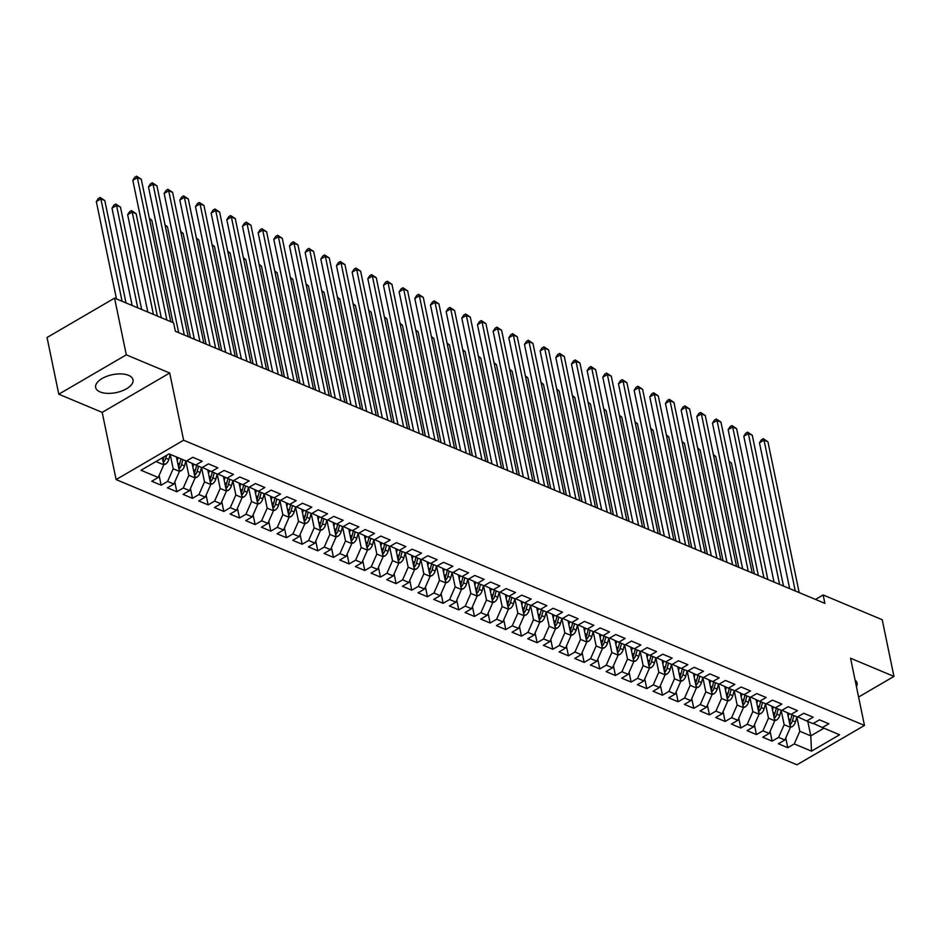 <?xml version="1.0" encoding="UTF-8"?>
<svg xmlns="http://www.w3.org/2000/svg" width="941" height="941" viewBox="0 0 941 941"><rect width="100%" height="100%" fill="white"/><g stroke="black" fill="none" stroke-linecap="round" stroke-linejoin="round"><path stroke-width="1.41" d="M128.564 375.341A19.067 9.139 168.3 0 0 106.945 376.259A19.067 9.139 168.3 0 0 95.664 387.504A19.067 9.139 168.3 0 0 100.099 391.938A19.067 9.139 168.3 0 0 121.707 391.021A19.067 9.139 168.3 0 0 132.999 379.776A19.067 9.139 168.3 0 0 128.564 375.341M116.108 479.581L796.956 764.798L864.473 725.44L183.624 440.223L116.108 479.581L102.193 412.381L169.709 373.012L126.306 354.839L58.789 394.197L102.193 412.381M58.789 394.197L47.05 337.501L114.567 298.132L126.306 354.839M807.801 721.441L810.789 735.862L811.495 751.141L839.595 734.756L822.363 727.546L828.845 723.77L819.435 719.83L812.965 723.605L806.696 720.982L813.177 717.207L803.779 713.266L797.298 717.042L791.028 714.419L797.509 710.643L788.111 706.703L781.63 710.479L775.36 707.855L781.842 704.08L772.443 700.139L765.962 703.915L759.693 701.292L766.174 697.516L756.776 693.576L750.295 697.352L744.037 694.729L750.506 690.953L741.108 687.012L734.627 690.788L728.369 688.165L734.839 684.389L725.44 680.449L718.971 684.225L712.702 681.602L719.171 677.826L709.773 673.885L703.303 677.661L697.034 675.038L703.515 671.262L694.117 667.322L687.636 671.098L681.366 668.475L687.847 664.699L678.449 660.758L671.968 664.534L665.699 661.911L672.18 658.135L662.782 654.195L656.3 657.971L650.031 655.348L656.512 651.572L647.114 647.631L640.633 651.419L634.363 648.784L640.845 645.008L631.446 641.068L624.965 644.856L618.707 642.221L625.177 638.445L615.779 634.516L609.298 638.292L603.04 635.657L609.509 631.882L600.111 627.953L593.642 631.729L587.372 629.106L593.853 625.318L584.443 621.389L577.974 625.165L571.705 622.542L578.186 618.766L568.787 614.826L562.306 618.602L556.037 615.979L562.518 612.203L553.12 608.262L546.639 612.038L540.369 609.415L546.85 605.639L537.452 601.699L530.971 605.475L524.702 602.852L531.183 599.076L521.784 595.135L515.303 598.911L509.034 596.288L515.515 592.512L506.117 588.572L499.636 592.348L493.378 589.725L499.847 585.949L490.449 582.009L483.968 585.784L477.71 583.161L484.18 579.385L474.782 575.445L468.312 579.221L462.043 576.598L468.524 572.822L459.114 568.882L452.645 572.657L446.375 570.034L452.856 566.259L443.458 562.318L436.977 566.094L430.707 563.471L437.189 559.695L427.79 555.755L421.309 559.53L415.04 556.907L421.521 553.132L412.123 549.191L405.642 552.967L399.372 550.344L405.853 546.568L396.455 542.628L389.974 546.415L383.705 543.78L390.186 540.005L380.787 536.064L374.306 539.852L368.049 537.217L374.518 533.441L365.12 529.512L358.639 533.288L352.381 530.653L358.85 526.878L349.452 522.949L342.983 526.725L336.713 524.102L343.194 520.314L333.784 516.386L327.315 520.161L321.046 517.538L327.527 513.751L318.129 509.822L311.647 513.598L305.378 510.975L311.859 507.199L302.461 503.259L295.98 507.034L289.71 504.411L296.192 500.636L286.793 496.695L280.312 500.471L274.043 497.848L280.524 494.072L271.126 490.132L264.644 493.907L258.375 491.284L264.856 487.509L255.458 483.568L248.977 487.344L242.719 484.721L249.189 480.945L239.79 477.005L233.309 480.78L227.052 478.157L233.521 474.382L224.123 470.441L217.653 474.217L211.384 471.594L217.865 467.818L208.455 463.878L201.986 467.653L195.716 465.03L202.197 461.255L192.799 457.314L186.318 461.09L169.086 453.88L140.985 470.265L158.217 477.475L151.736 481.251L161.134 485.191L167.616 481.416L173.885 484.039L167.404 487.814L176.802 491.755L183.283 487.979L189.553 490.602L183.072 494.378L192.47 498.318L198.951 494.543L205.209 497.166L198.739 500.941L208.137 504.882L214.619 501.106L220.876 503.729L214.407 507.505L223.805 511.445L230.274 507.67L236.544 510.293L230.063 514.068L239.473 518.009L245.942 514.233L252.212 516.856L245.73 520.632L255.129 524.572L261.61 520.796L267.879 523.419L261.398 527.195L270.796 531.136L277.277 527.36L283.547 529.983L277.066 533.759L286.464 537.699L292.945 533.923L299.214 536.546L292.733 540.322L302.132 544.263L308.613 540.487L314.882 543.11L308.401 546.886L317.799 550.826L324.28 547.039L330.538 549.673L324.069 553.449L333.467 557.39L339.948 553.602L346.206 556.237L339.736 560.013L349.135 563.941L355.604 560.166L361.873 562.8L355.392 566.576L364.802 570.505L371.272 566.729L377.541 569.352L371.06 573.14L380.458 577.068L386.939 573.292L393.209 575.916L386.727 579.703L396.126 583.632L402.607 579.856L408.876 582.479L402.395 586.255L411.793 590.195L418.275 586.419L424.544 589.042L418.063 592.818L427.461 596.759L433.942 592.983L440.212 595.606L433.73 599.382L443.129 603.322L449.61 599.546L455.867 602.169L449.398 605.945L458.796 609.886L465.266 606.11L471.535 608.733L465.066 612.509L474.464 616.449L480.933 612.673L487.203 615.296L480.722 619.072L490.132 623.013L496.601 619.237L502.87 621.86L496.389 625.636L505.788 629.576L512.269 625.8L518.538 628.423L512.057 632.199L521.455 636.14L527.936 632.364L534.206 634.987L527.725 638.763L537.123 642.703L543.604 638.927L549.873 641.55L543.392 645.326L552.79 649.266L559.272 645.491L565.529 648.114L559.06 651.89L568.458 655.83L574.939 652.042L581.197 654.677L574.728 658.453L584.126 662.393L590.595 658.606L596.865 661.241L590.383 665.016L599.793 668.945L606.263 665.169L612.532 667.804L606.051 671.58L615.449 675.509L621.93 671.733L628.2 674.356L621.719 678.143L631.117 682.072L637.598 678.296L643.867 680.919L637.386 684.707L646.785 688.636L653.266 684.86L659.535 687.483L653.054 691.259L662.452 695.199L668.933 691.423L675.203 694.046L668.722 697.822L678.12 701.763L684.601 697.987L690.859 700.61L684.389 704.386L693.788 708.326L700.269 704.55L706.526 707.173L700.057 710.949L709.455 714.889L715.925 711.114L722.194 713.737L715.713 717.513L725.123 721.453L731.592 717.677L737.862 720.3L731.38 724.076L740.779 728.016L747.26 724.241L753.529 726.864L747.048 730.639L756.446 734.58L762.928 730.804L769.197 733.427L762.716 737.203L772.114 741.143L778.595 737.368L784.865 739.991L778.383 743.766L787.782 747.707L785.759 737.944M811.495 751.141L794.263 743.931L787.782 747.707M114.567 298.132L173.626 322.869L175.367 331.279L824.881 603.369L823.152 594.971L815.494 599.429M787.405 712.749L790.416 727.334L784.159 724.711L781.171 710.314M784.865 739.991L790.416 727.334M778.595 737.368L784.159 724.711M813.318 723.394L822.363 727.546M771.738 706.185L774.749 720.771L768.491 718.148L765.503 703.75L764.127 708.796A6.481 4.658 -67.3 0 1 760.704 713.619L759.058 714.078M769.197 733.427L774.749 720.771M762.928 730.804L768.491 718.148M797.662 716.83L806.696 720.982M756.07 699.622L759.093 714.207L752.824 711.584L749.836 697.187L748.46 702.233A6.481 4.658 -67.3 0 1 745.037 707.056L743.39 707.514M753.529 726.864L759.093 714.207M747.26 724.241L752.824 711.584M781.995 710.267L791.028 714.419M740.402 693.058L743.425 707.644L737.156 705.021L734.18 690.623M737.862 720.3L743.425 707.644M731.592 717.677L737.156 705.021M766.327 703.703L775.36 707.855M724.735 686.507L727.758 701.08L721.488 698.457L718.512 684.06L717.136 689.106A6.481 4.658 -67.3 0 1 713.701 693.929L712.066 694.387M722.194 713.737L727.758 701.08M715.925 711.114L721.488 698.457M750.659 697.152L759.693 701.292M709.067 679.943L712.09 694.517L705.821 691.894L702.845 677.496M706.526 707.173L712.09 694.517M700.269 704.55L705.821 691.894M734.992 690.588L744.037 694.729M693.399 673.38L696.422 687.953L690.153 685.33L687.177 670.933L685.801 675.991A6.481 4.658 -67.3 0 1 682.366 680.802L680.731 681.26M690.859 700.61L696.422 687.953M684.601 697.987L690.153 685.33M728.369 688.165L719.324 684.013M677.743 666.816L680.755 681.39L674.485 678.767L671.509 664.37L670.133 669.427A6.481 4.658 -67.3 0 1 666.698 674.238L665.064 674.697M675.203 694.046L680.755 681.39M668.933 691.423L674.485 678.767M703.656 677.461L712.702 681.602M662.076 660.253L665.087 674.826L658.829 672.203L655.842 657.806M659.535 687.483L665.087 674.826M653.266 684.86L658.829 672.203M687.989 670.898L697.034 675.038M646.408 653.689L649.419 668.263L643.162 665.64L640.174 651.243L638.798 656.3A6.481 4.658 -67.3 0 1 635.375 661.111L633.728 661.582M643.867 680.919L649.419 668.263M637.598 678.296L643.162 665.64M672.333 664.334L681.366 668.475M630.741 647.126L633.763 661.699L627.494 659.076L624.506 644.679M628.2 674.356L633.763 661.699M621.93 671.733L627.494 659.076M656.665 657.771L665.699 661.911M615.073 640.562L618.096 655.148L611.826 652.513L608.851 638.127L607.474 643.173A6.481 4.658 -67.3 0 1 604.04 647.984L602.405 648.455M612.532 667.804L618.096 655.148M606.263 665.169L611.826 652.513M640.997 651.207L650.031 655.348M599.405 633.999L602.428 648.584L596.159 645.949L593.183 631.564M596.865 661.241L602.428 648.584M590.595 658.606L596.159 645.949M625.33 644.644L634.363 648.784M583.738 627.435L586.761 642.021L580.491 639.398L577.515 625L576.139 630.047A6.481 4.658 -67.3 0 1 572.704 634.857L571.069 635.328M581.197 654.677L586.761 642.021M574.939 652.042L580.491 639.398M609.662 638.08L618.707 642.221M568.07 620.872L571.093 635.457L564.823 632.834L561.848 618.437L560.471 623.483A6.481 4.658 -67.3 0 1 557.037 628.294L555.402 628.764M565.529 648.114L571.093 635.457M559.272 645.491L564.823 632.834M593.994 631.517L603.04 635.657M552.414 614.308L555.425 628.894L549.156 626.271L546.18 611.873M549.873 641.55L555.425 628.894M543.604 638.927L549.156 626.271M578.327 624.953L587.372 629.106M536.746 607.745L539.758 622.33L533.5 619.707L530.512 605.31M534.206 634.987L539.758 622.33M527.936 632.364L533.5 619.707M562.659 618.39L571.705 622.542M521.079 601.181L524.09 615.767L517.832 613.144L514.845 598.747M518.538 628.423L524.09 615.767M512.269 625.8L517.832 613.144M547.003 611.826L556.037 615.979M505.411 594.618L508.434 609.203L502.165 606.58L499.177 592.183L497.801 597.229A6.481 4.658 -67.3 0 1 494.378 602.052L492.731 602.511M502.87 621.86L508.434 609.203M496.601 619.237L502.165 606.58M531.336 605.263L540.369 609.415M489.743 588.054L492.766 602.64L486.497 600.017L483.521 585.62L482.145 590.666A6.481 4.658 -67.3 0 1 478.71 595.488L477.075 595.947M487.203 615.296L492.766 602.64M480.933 612.673L486.497 600.017M515.668 598.699L524.702 602.852M474.076 581.503L477.099 596.076L470.829 593.453L467.853 579.056M471.535 608.733L477.099 596.076M465.266 606.11L470.829 593.453M500 592.136L509.034 596.288M458.408 574.939L461.431 589.513L455.162 586.89L452.186 572.493L450.81 577.539A6.481 4.658 -67.3 0 1 447.375 582.361L445.74 582.82M455.867 602.169L461.431 589.513M449.61 599.546L455.162 586.89M484.333 585.584L493.378 589.725M442.74 568.376L445.763 582.95L439.494 580.326L436.518 565.929M440.212 595.606L445.763 582.95M433.942 592.983L439.494 580.326M468.665 579.021L477.71 583.161M427.085 561.812L430.096 576.386L423.838 573.763L420.85 559.366L419.474 564.424A6.481 4.658 -67.3 0 1 416.04 569.234L414.405 569.693M424.544 589.042L430.096 576.386M418.275 586.419L423.838 573.763M462.043 576.598L452.997 572.446M411.417 555.249L414.428 569.823L408.171 567.2L405.183 552.802M408.876 582.479L414.428 569.823M402.607 579.856L408.171 567.2M437.342 565.894L446.375 570.034M395.749 548.685L398.772 563.259L392.503 560.636L389.515 546.239M393.209 575.916L398.772 563.259M386.939 573.292L392.503 560.636M421.674 559.33L430.707 563.471M380.082 542.122L383.105 556.696L376.835 554.073L373.848 539.675L372.483 544.733A6.481 4.658 -67.3 0 1 369.048 549.544L367.413 550.014M377.541 569.352L383.105 556.696M371.272 566.729L376.835 554.073M406.006 552.767L415.04 556.907M364.414 535.558L367.437 550.144L361.168 547.509L358.192 533.112M361.873 562.8L367.437 550.144M355.604 560.166L361.168 547.509M390.339 546.203L399.372 550.344M348.746 528.995L351.769 543.58L345.5 540.946L342.524 526.56L341.148 531.606A6.481 4.658 -67.3 0 1 337.713 536.417L336.078 536.888M346.206 556.237L351.769 543.58M339.948 553.602L345.5 540.946M374.671 539.64L383.705 543.78M333.079 522.431L336.102 537.017L329.832 534.382L326.856 519.997M330.538 549.673L336.102 537.017M324.28 547.039L329.832 534.382M359.003 533.077L368.049 537.217M317.411 515.868L320.434 530.453L314.165 527.83L311.189 513.433L309.812 518.479A6.481 4.658 -67.3 0 1 306.378 523.29L304.743 523.761M314.882 543.11L320.434 530.453M308.613 540.487L314.165 527.83M343.336 526.513L352.381 530.653M301.755 509.304L304.766 523.89L298.509 521.267L295.521 506.87L294.145 511.916A6.481 4.658 -67.3 0 1 290.71 516.727L289.075 517.197M299.214 536.546L304.766 523.89M292.945 533.923L298.509 521.267M327.668 519.95L336.713 524.102M286.088 502.741L289.099 517.327L282.841 514.703L279.853 500.306M283.547 529.983L289.099 517.327M277.277 527.36L282.841 514.703M312.012 513.386L321.046 517.538M270.42 496.178L273.443 510.763L267.173 508.14L264.186 493.743L262.81 498.789A6.481 4.658 -67.3 0 1 259.387 503.611L257.74 504.07M267.879 523.419L273.443 510.763M261.61 520.796L267.173 508.14M296.344 506.823L305.378 510.975M254.752 489.614L257.775 504.2L251.506 501.577L248.518 487.179M252.212 516.856L257.775 504.2M245.942 514.233L251.506 501.577M280.677 500.259L289.71 504.411M239.085 483.051L242.108 497.636L235.838 495.013L232.862 480.616L231.486 485.662A6.481 4.658 -67.3 0 1 228.051 490.484L226.416 490.943M236.544 510.293L242.108 497.636M230.274 507.67L235.838 495.013M265.009 493.696L274.043 497.848M223.417 476.487L226.44 491.073L220.17 488.45L217.195 474.052L215.818 479.098A6.481 4.658 -67.3 0 1 212.384 483.921L210.749 484.38M220.876 503.729L226.44 491.073M214.619 501.106L220.17 488.45M249.341 487.132L258.375 491.284M207.749 469.935L210.772 484.509L204.503 481.886L201.527 467.489M205.209 497.166L210.772 484.509M198.951 494.543L204.503 481.886M233.674 480.58L242.719 484.721M192.082 463.372L195.105 477.946L188.835 475.323L185.859 460.925L184.483 465.971A6.481 4.658 -67.3 0 1 181.048 470.794L179.413 471.253M189.553 490.602L195.105 477.946M183.283 487.979L188.835 475.323M218.006 474.017L227.052 478.157M176.449 456.961L179.437 471.382L173.179 468.759L170.192 454.362M173.885 484.039L179.437 471.382M167.616 481.416L173.179 468.759M202.339 467.454L211.384 471.594M162.322 457.82L163.769 464.819L155.935 461.537M158.217 477.475L163.769 464.819M195.716 465.03L186.683 460.878M858.592 697.034L893.95 676.414L882.211 619.707L823.152 594.971M169.709 373.012L183.624 440.223M893.95 676.414L850.558 658.23L864.473 725.44M790.393 727.205L792.028 726.746A6.481 4.658 -67.3 0 0 795.463 721.923L796.851 716.854L799.815 731.275L810.789 735.862L823.928 728.205M794.263 743.931L799.815 731.275M856.451 686.683A19.067 9.139 168.3 0 0 857.086 683.107A19.067 9.139 168.3 0 0 855.075 680.072M161.134 485.191L159.111 475.428M176.802 491.755L174.779 481.992M192.47 498.318L190.447 488.555M208.137 504.882L206.114 495.119M223.805 511.445L221.782 501.682M239.473 518.009L237.45 508.246M255.129 524.572L253.117 514.809M270.796 531.136L268.773 521.373M286.464 537.699L284.441 527.936M302.132 544.263L300.108 534.5M317.799 550.826L315.776 541.063M333.467 557.39L331.444 547.615M349.135 563.941L347.111 554.178M364.802 570.505L362.779 560.742M380.458 577.068L378.447 567.305M396.126 583.632L394.103 573.869M411.793 590.195L409.77 580.432M427.461 596.759L425.438 586.996M443.129 603.322L441.106 593.559M458.796 609.886L456.773 600.123M474.464 616.449L472.441 606.686M490.132 623.013L488.108 613.25M505.788 629.576L503.764 619.813M521.455 636.14L519.432 626.377M537.123 642.703L535.1 632.94M552.79 649.266L550.767 639.504M568.458 655.83L566.435 646.067M584.126 662.393L582.103 652.631M599.793 668.945L597.77 659.182M615.449 675.509L613.438 665.746M631.117 682.072L629.094 672.309M646.785 688.636L644.761 678.873M662.452 695.199L660.429 685.436M678.12 701.763L676.097 692M693.788 708.326L691.764 698.563M709.455 714.889L707.432 705.127M725.123 721.453L723.1 711.69M740.779 728.016L738.767 718.254M756.446 734.58L754.423 724.817M772.114 741.143L770.091 731.38M166.875 320.046L137.374 177.637L141.291 179.272L170.791 321.681M161.276 317.693L132.822 180.296L137.374 177.637L136.621 176.202L141.291 179.272M132.822 180.296L134.798 177.261L136.621 176.202M163.746 464.689L165.381 464.231A6.481 4.658 -67.3 0 0 168.815 459.42L170.203 454.338M126 302.92L104.804 200.562L100.887 198.916L96.323 201.574L116.484 298.932M163.252 462.278L163.722 461.925A6.481 4.658 -67.3 0 0 165.839 458.173L166.616 455.315M164.134 456.761L163.957 457.385A6.481 4.658 112.7 0 1 162.769 459.984M96.323 201.574L98.299 198.539L100.122 197.481L100.887 198.916L122.083 301.285M100.122 197.481L104.804 200.562M184.271 335.008L153.042 184.201L156.959 185.836L188.188 336.643M178.672 332.655L148.478 186.859L153.042 184.201L152.289 182.766L156.959 185.836M148.478 186.859L150.466 183.824L152.289 182.766M199.939 341.571L168.71 190.764L172.626 192.399L203.856 343.206M194.34 339.219L164.146 193.423L168.71 190.764L167.957 189.317L172.626 192.399M164.146 193.423L166.134 190.388L167.957 189.317M177.214 460.631L178.037 457.62M141.668 309.483L120.472 207.126L116.555 205.479L111.991 208.137L132.152 305.496M178.919 468.841L179.39 468.489A6.481 4.658 -67.3 0 0 181.507 464.725L182.883 459.655M181.013 458.867L179.625 463.948A6.481 4.658 112.7 0 1 178.437 466.548M111.991 208.137L113.967 205.103L115.79 204.044L116.555 205.479L137.751 307.848M115.79 204.044L120.472 207.126M195.081 477.816L196.716 477.358A6.481 4.658 -67.3 0 0 200.151 472.535L201.527 467.465M192.881 467.195L193.717 464.113M157.335 316.047L136.127 213.678L132.222 212.043L127.658 214.701L147.819 312.059M194.575 475.405L195.058 475.052A6.481 4.658 -67.3 0 0 197.175 471.288L198.551 466.218M196.681 465.43L195.293 470.5A6.481 4.658 112.7 0 1 194.105 473.111M127.658 214.701L129.635 211.666L131.458 210.608L132.222 212.043L153.418 314.412M131.458 210.608L136.127 213.678M215.607 348.135L184.377 197.328L188.294 198.963L219.524 349.77M210.008 345.782L179.813 199.986L184.377 197.328L183.624 195.881L188.294 198.963M179.813 199.986L181.789 196.951L183.624 195.881M231.274 354.698L200.045 203.891L203.962 205.526L235.191 356.333M225.675 352.346L195.481 206.549L200.045 203.891L199.28 202.444L203.962 205.526M195.481 206.549L197.457 203.515L199.28 202.444M208.549 473.758L209.384 470.676M210.243 481.968L210.725 481.616A6.481 4.658 -67.3 0 0 212.842 477.852L214.219 472.782M212.337 471.994L210.96 477.063A6.481 4.658 112.7 0 1 209.772 479.675M173.003 322.61L151.795 220.241L149.584 219.324M149.396 218.371L151.795 220.241M224.217 480.322L225.052 477.24M225.911 488.532L226.393 488.179A6.481 4.658 -67.3 0 0 228.51 484.415L229.886 479.345M228.004 478.557L226.628 483.627A6.481 4.658 112.7 0 1 225.44 486.238M190.4 337.572L167.463 226.805L165.251 225.887M165.063 224.934L167.463 226.805M246.942 361.262L215.712 210.455L219.629 212.09L250.859 362.897M241.343 358.909L211.149 213.113L215.712 210.455L214.948 209.008L219.629 212.09M211.149 213.113L213.125 210.078L214.948 209.008M242.084 497.507L243.719 497.048A6.481 4.658 -67.3 0 0 247.154 492.225L248.53 487.156M239.873 486.885L240.72 483.803M241.578 495.095L242.06 494.743A6.481 4.658 -67.3 0 0 244.166 490.979L245.554 485.909M243.672 485.121L242.296 490.19A6.481 4.658 112.7 0 1 241.108 492.802M206.067 344.135L183.13 233.368L180.919 232.451M180.719 231.498L183.13 233.368M262.61 367.825L231.38 217.018L235.297 218.653L266.526 369.46M257.011 365.473L226.816 219.676L231.38 217.018L230.616 215.571L235.297 218.653M226.816 219.676L228.792 216.642L230.616 215.571M255.54 493.449L256.387 490.367M257.246 501.659L257.716 501.306A6.481 4.658 -67.3 0 0 259.834 497.542L261.222 492.472M259.34 491.684L257.963 496.754A6.481 4.658 112.7 0 1 256.775 499.365M221.735 350.699L198.798 239.931L196.587 239.002M196.387 238.061L198.798 239.931M278.277 374.389L247.048 223.582L250.965 225.217L282.194 376.024M272.678 372.036L242.484 226.24L247.048 223.582L246.283 222.135L250.965 225.217M242.484 226.24L244.46 223.205L246.283 222.135M293.945 380.94L262.704 230.145L266.621 231.78L297.85 382.587M288.346 378.6L258.152 232.803L262.704 230.145L261.951 228.698L266.621 231.78M258.152 232.803L260.128 229.769L261.951 228.698M309.601 387.504L278.371 236.697L282.288 238.344L313.518 389.151M304.002 385.163L273.807 239.367L278.371 236.697L277.619 235.262L282.288 238.344M273.807 239.367L275.795 236.32L277.619 235.262M325.268 394.067L294.039 243.26L297.956 244.907L329.185 395.714M319.669 391.727L289.475 245.93L294.039 243.26L293.286 241.825L297.956 244.907M289.475 245.93L291.463 242.884L293.286 241.825M340.936 400.631L309.707 249.824L313.624 251.47L344.853 402.278M335.337 398.29L305.143 252.482L309.707 249.824L308.954 248.389L313.624 251.47M305.143 252.482L307.119 249.447L308.954 248.389M356.604 407.194L325.374 256.387L329.291 258.034L360.521 408.841M351.005 404.853L320.81 259.046L325.374 256.387L324.61 254.952L329.291 258.034M320.81 259.046L322.787 256.011L324.61 254.952M372.271 413.758L341.042 262.951L344.959 264.597L376.188 415.404M366.672 411.417L336.478 265.609L341.042 262.951L340.277 261.516L344.959 264.597M336.478 265.609L338.454 262.574L340.277 261.516M387.939 420.321L356.71 269.514L360.626 271.161L391.856 421.968M382.34 417.98L352.146 272.172L356.71 269.514L355.945 268.079L360.626 271.161M352.146 272.172L354.122 269.138L355.945 268.079M403.607 426.885L372.377 276.078L376.282 277.724L407.524 428.531M398.008 424.544L367.813 278.736L372.377 276.078L371.613 274.643L376.282 277.724M367.813 278.736L369.789 275.701L371.613 274.643M273.408 510.634L275.054 510.175A6.481 4.658 -67.3 0 0 278.477 505.352L279.865 500.283M271.208 500L272.043 496.93M272.914 508.211L273.384 507.869A6.481 4.658 -67.3 0 0 275.501 504.105L276.889 499.036M275.007 498.248L273.619 503.317A6.481 4.658 112.7 0 1 272.431 505.929M237.403 357.262L214.466 246.495L212.254 245.566M212.054 244.625L214.466 246.495M286.876 506.564L287.711 503.494M288.581 514.774L289.052 514.433A6.481 4.658 -67.3 0 0 291.169 510.669L292.557 505.599M290.675 504.811L289.287 509.881A6.481 4.658 112.7 0 1 288.099 512.492M253.07 363.826L230.133 253.058L227.922 252.129M227.722 251.176L230.133 253.058M302.543 513.127L303.378 510.057M304.237 521.338L304.719 520.996A6.481 4.658 -67.3 0 0 306.837 517.232L308.213 512.163M306.343 511.375L304.955 516.444A6.481 4.658 112.7 0 1 303.767 519.056M268.738 370.389L245.801 259.622L243.59 258.693M243.39 257.74L245.801 259.622M320.41 530.324L322.045 529.854A6.481 4.658 -67.3 0 0 325.48 525.043L326.856 519.973M318.211 519.691L319.046 516.621M319.905 527.901L320.387 527.56A6.481 4.658 -67.3 0 0 322.504 523.796L323.88 518.726M321.998 517.938L320.622 523.008A6.481 4.658 112.7 0 1 319.434 525.619M284.405 376.953L261.457 266.185L259.245 265.256M259.057 264.303L261.457 266.185M333.879 526.254L334.714 523.184M335.572 534.464L336.055 534.112A6.481 4.658 -67.3 0 0 338.172 530.359L339.548 525.29M337.666 524.502L336.29 529.571A6.481 4.658 112.7 0 1 335.102 532.183M300.061 383.516L277.125 272.749L274.913 271.82M274.725 270.867L277.125 272.749M351.746 543.451L353.381 542.981A6.481 4.658 -67.3 0 0 356.815 538.17L358.192 533.1M349.546 532.818L350.381 529.748M351.24 541.028L351.722 540.675A6.481 4.658 -67.3 0 0 353.84 536.923L355.216 531.853M353.334 531.065L351.958 536.135A6.481 4.658 112.7 0 1 350.77 538.746M315.729 390.08L292.792 279.312L290.581 278.383M290.381 277.43L292.792 279.312M365.202 539.381L366.049 536.299M366.908 547.591L367.378 547.239A6.481 4.658 -67.3 0 0 369.495 543.486L370.883 538.405M369.001 537.629L367.625 542.698A6.481 4.658 112.7 0 1 366.437 545.31M331.397 396.643L308.46 285.876L306.248 284.947M306.048 283.994L308.46 285.876M383.069 556.578L384.716 556.107A6.481 4.658 -67.3 0 0 388.139 551.297L389.527 546.215M380.87 545.945L381.717 542.863M382.575 554.155L383.046 553.802A6.481 4.658 -67.3 0 0 385.163 550.05L386.551 544.968M384.669 544.18L383.281 549.262A6.481 4.658 112.7 0 1 382.105 551.873M347.064 403.195L324.127 292.439L321.916 291.51M321.716 290.557L324.127 292.439M398.737 563.13L400.372 562.671A6.481 4.658 -67.3 0 0 403.807 557.86L405.195 552.779M396.537 552.508L397.373 549.426M398.243 560.718L398.713 560.365A6.481 4.658 -67.3 0 0 400.831 556.613L402.219 551.532M400.337 550.744L398.949 555.825A6.481 4.658 112.7 0 1 397.761 558.425M362.732 409.758L339.795 299.003L337.584 298.074M337.384 297.121L339.795 299.003M419.263 433.448L388.033 282.641L391.95 284.288L423.179 435.083M413.675 431.107L383.481 285.299L388.033 282.641L387.28 281.206L391.95 284.288M383.481 285.299L385.457 282.265L387.28 281.206M412.205 559.072L413.04 555.99M413.911 567.282L414.381 566.929A6.481 4.658 -67.3 0 0 416.498 563.177L417.886 558.095M416.004 557.307L414.616 562.389A6.481 4.658 112.7 0 1 413.428 564.988M378.4 416.322L355.463 305.566L353.251 304.637M353.051 303.684L355.463 305.566M434.93 440.012L403.701 289.205L407.618 290.84L438.847 441.647M429.331 437.671L399.137 291.863L403.701 289.205L402.948 287.77L407.618 290.84M399.137 291.863L401.125 288.828L402.948 287.77M430.072 576.257L431.707 575.798A6.481 4.658 -67.3 0 0 435.142 570.987L436.518 565.906M427.873 565.635L428.708 562.553M429.567 573.845L430.049 573.492A6.481 4.658 -67.3 0 0 432.166 569.74L433.542 564.659M431.672 563.871L430.284 568.952A6.481 4.658 112.7 0 1 429.096 571.552M394.067 422.885L371.13 312.13L368.919 311.2M368.719 310.248L371.13 312.13M450.598 446.575L419.368 295.768L423.285 297.403L454.515 448.21M444.999 444.223L414.805 298.426L419.368 295.768L418.616 294.333L423.285 297.403M414.805 298.426L416.781 295.392L418.616 294.333M443.54 572.199L444.375 569.117M445.234 580.409L445.716 580.056A6.481 4.658 -67.3 0 0 447.834 576.292L449.21 571.222M447.328 570.434L445.952 575.516A6.481 4.658 112.7 0 1 444.764 578.115M409.735 429.449L386.786 318.681L384.575 317.764M384.387 316.811L386.786 318.681M466.265 453.139L435.036 302.332L438.953 303.967L470.182 454.774M460.667 450.786L430.472 304.99L435.036 302.332L434.272 300.885L438.953 303.967M430.472 304.99L432.448 301.955L434.272 300.885M461.408 589.384L463.043 588.925A6.481 4.658 -67.3 0 0 466.477 584.102L467.853 579.033M459.208 578.762L460.043 575.68M460.902 586.972L461.384 586.619A6.481 4.658 -67.3 0 0 463.501 582.855L464.878 577.786M462.996 576.998L461.619 582.067A6.481 4.658 112.7 0 1 460.431 584.679M425.391 436.012L402.454 325.245L400.243 324.327M400.054 323.375L402.454 325.245M481.933 459.702L450.704 308.895L454.621 310.53L485.85 461.337M476.334 457.35L446.14 311.553L450.704 308.895L449.939 307.448L454.621 310.53M446.14 311.553L448.116 308.519L449.939 307.448M474.876 585.326L475.711 582.244M476.569 593.536L477.052 593.183A6.481 4.658 -67.3 0 0 479.169 589.419L480.545 584.349M478.663 583.561L477.287 588.631A6.481 4.658 112.7 0 1 476.099 591.242M441.058 442.576L418.122 331.808L415.91 330.891M415.71 329.938L418.122 331.808M497.601 466.265L466.371 315.458L470.288 317.093L501.518 467.9M492.002 463.913L461.808 318.117L466.371 315.458L465.607 314.012L470.288 317.093M461.808 318.117L463.784 315.082L465.607 314.012M490.532 591.889L491.378 588.807M492.237 600.099L492.708 599.746A6.481 4.658 -67.3 0 0 494.825 595.982L496.213 590.913M494.331 590.125L492.955 595.194A6.481 4.658 112.7 0 1 491.767 597.806M456.726 449.139L433.789 338.372L431.578 337.454M431.378 336.502L433.789 338.372M513.268 472.829L482.039 322.022L485.956 323.657L517.185 474.464M507.67 470.476L477.475 324.68L482.039 322.022L481.274 320.575L485.956 323.657M477.475 324.68L479.451 321.646L481.274 320.575M508.399 609.074L510.046 608.615A6.481 4.658 -67.3 0 0 513.468 603.793L514.856 598.723M506.199 598.452L507.046 595.371M507.905 606.663L508.375 606.31A6.481 4.658 -67.3 0 0 510.493 602.546L511.88 597.476M509.998 596.688L508.611 601.758A6.481 4.658 112.7 0 1 507.434 604.369M472.394 455.703L449.457 344.935L447.246 344.018M447.046 343.065L449.457 344.935M528.936 479.392L497.707 328.585L501.612 330.22L532.853 481.027M523.337 477.04L493.143 331.244L497.707 328.585L496.942 327.139L501.612 330.22M493.143 331.244L495.119 328.209L496.942 327.139M524.066 615.637L525.701 615.179A6.481 4.658 -67.3 0 0 529.136 610.356L530.524 605.286M521.867 605.016L522.702 601.934M523.572 613.226L524.043 612.873A6.481 4.658 -67.3 0 0 526.16 609.109L527.548 604.04M525.666 603.252L524.278 608.321A6.481 4.658 112.7 0 1 523.09 610.932M488.061 462.266L465.125 351.499L462.913 350.57M462.713 349.629L465.125 351.499M544.592 485.944L513.363 335.149L517.279 336.784L548.509 487.591M538.993 483.603L508.81 337.807L513.363 335.149L512.61 333.702L517.279 336.784M508.81 337.807L510.787 334.773L512.61 333.702M539.734 622.201L541.369 621.742A6.481 4.658 -67.3 0 0 544.804 616.92L546.192 611.85M537.534 611.568L538.37 608.498M539.24 619.778L539.711 619.437A6.481 4.658 -67.3 0 0 541.828 615.673L543.216 610.603M541.334 609.815L539.946 614.885A6.481 4.658 112.7 0 1 538.758 617.496M503.729 468.83L480.792 358.062L478.581 357.133M478.381 356.192L480.792 358.062M560.26 492.508L529.03 341.712L532.947 343.347L564.177 494.154M554.661 490.167L524.466 344.371L529.03 341.712L528.277 340.266L532.947 343.347M524.466 344.371L526.454 341.336L528.277 340.266M553.202 618.131L554.037 615.061M554.896 626.341L555.378 626A6.481 4.658 -67.3 0 0 557.495 622.236L558.872 617.167M557.001 616.379L555.613 621.448A6.481 4.658 112.7 0 1 554.425 624.059M519.397 475.393L496.46 364.626L494.248 363.697M494.049 362.744L496.46 364.626M575.927 499.071L544.698 348.264L548.615 349.911L579.844 500.718M570.328 496.73L540.134 350.934L544.698 348.264L543.945 346.829L548.615 349.911M540.134 350.934L542.11 347.888L543.945 346.829M568.87 624.695L569.705 621.625M570.564 632.905L571.046 632.564A6.481 4.658 -67.3 0 0 573.163 628.8L574.539 623.73M572.657 622.942L571.281 628.012A6.481 4.658 112.7 0 1 570.093 630.623M535.064 481.957L512.116 371.189L509.904 370.26M509.716 369.307L512.116 371.189M591.595 505.635L560.365 354.828L564.282 356.474L595.512 507.281M585.996 503.294L555.802 357.498L560.365 354.828L559.601 353.393L564.282 356.474M555.802 357.498L557.778 354.451L559.601 353.393M586.737 641.891L588.372 641.421A6.481 4.658 -67.3 0 0 591.807 636.61L593.183 631.54M584.537 631.258L585.373 628.188M586.231 639.468L586.714 639.127A6.481 4.658 -67.3 0 0 588.831 635.363L590.207 630.294M588.325 629.505L586.949 634.575A6.481 4.658 112.7 0 1 585.761 637.186M550.72 488.52L527.783 377.753L525.572 376.823M525.384 375.871L527.783 377.753M607.263 512.198L576.033 361.391L579.95 363.038L611.18 513.845M601.664 509.857L571.469 364.049L576.033 361.391L575.269 359.956L579.95 363.038M571.469 364.049L573.445 361.015L575.269 359.956M600.193 637.822L601.04 634.752M601.899 646.032L602.381 645.679A6.481 4.658 -67.3 0 0 604.498 641.927L605.875 636.857M603.993 636.069L602.616 641.139A6.481 4.658 112.7 0 1 601.428 643.75M566.388 495.084L543.451 384.316L541.24 383.387M541.04 382.434L543.451 384.316M622.93 518.762L591.701 367.955L595.618 369.601L626.847 520.408M617.331 516.421L587.137 370.613L591.701 367.955L590.936 366.52L595.618 369.601M587.137 370.613L589.113 367.578L590.936 366.52M618.061 655.018L619.707 654.548A6.481 4.658 -67.3 0 0 623.13 649.737L624.518 644.667M615.861 644.385L616.708 641.315M617.567 652.595L618.037 652.242A6.481 4.658 -67.3 0 0 620.154 648.49L621.542 643.421M619.66 642.632L618.284 647.702A6.481 4.658 112.7 0 1 617.096 650.313M582.056 501.647L559.119 390.88L556.907 389.95M556.707 388.998L559.119 390.88M638.598 525.325L607.368 374.518L611.285 376.165L642.515 526.972M632.999 522.984L602.805 377.176L607.368 374.518L606.604 373.083L611.285 376.165M602.805 377.176L604.781 374.142L606.604 373.083M631.529 650.949L632.376 647.867M633.234 659.159L633.705 658.806A6.481 4.658 -67.3 0 0 635.822 655.054L637.21 649.972M635.328 649.196L633.94 654.266A6.481 4.658 112.7 0 1 632.752 656.877M597.723 508.211L574.786 397.443L572.575 396.514M572.375 395.561L574.786 397.443M654.266 531.888L623.024 381.081L626.941 382.728L658.182 533.535M648.667 529.548L618.472 383.74L623.024 381.081L622.272 379.646L626.941 382.728M618.472 383.74L620.448 380.705L622.272 379.646M649.396 668.134L651.031 667.675A6.481 4.658 -67.3 0 0 654.466 662.864L655.853 657.783M647.196 657.512L648.031 654.43M648.902 665.722L649.372 665.369A6.481 4.658 -67.3 0 0 651.49 661.617L652.878 656.536M650.996 655.748L649.608 660.829A6.481 4.658 112.7 0 1 648.42 663.429M613.391 514.762L590.454 404.007L588.243 403.077M588.043 402.125L590.454 404.007M669.921 538.452L638.692 387.645L642.609 389.292L673.838 540.087M664.322 536.111L634.14 390.303L638.692 387.645L637.939 386.21L642.609 389.292M634.14 390.303L636.116 387.269L637.939 386.21M662.864 664.075L663.699 660.994M664.569 672.286L665.04 671.933A6.481 4.658 -67.3 0 0 667.157 668.181L668.533 663.099M666.663 662.311L665.275 667.392A6.481 4.658 112.7 0 1 664.087 669.992M629.058 521.326L606.122 410.57L603.91 409.641M603.71 408.688L606.122 410.57M685.589 545.015L654.36 394.208L658.277 395.855L689.506 546.65M679.99 542.675L649.796 396.867L654.36 394.208L653.607 392.773L658.277 395.855M649.796 396.867L651.784 393.832L653.607 392.773M678.532 670.639L679.367 667.557M680.225 678.849L680.708 678.496A6.481 4.658 -67.3 0 0 682.825 674.744L684.201 669.663M682.331 668.875L680.943 673.956A6.481 4.658 112.7 0 1 679.755 676.555M644.726 527.889L621.778 417.134L619.578 416.204M619.378 415.252L621.778 417.134M701.257 551.579L670.027 400.772L673.944 402.407L705.174 553.214M695.658 549.226L665.463 403.43L670.027 400.772L669.274 399.337L673.944 402.407M665.463 403.43L667.44 400.395L669.274 399.337M696.399 687.824L698.034 687.365A6.481 4.658 -67.3 0 0 701.468 682.554L702.845 677.473M694.199 677.202L695.034 674.121M695.893 685.413L696.375 685.06A6.481 4.658 -67.3 0 0 698.493 681.308L699.869 676.226M697.987 675.438L696.611 680.519A6.481 4.658 112.7 0 1 695.423 683.119M660.382 534.453L637.445 423.697L635.234 422.768M635.046 421.815L637.445 423.697M716.924 558.142L685.695 407.335L689.612 408.97L720.841 559.777M711.325 555.79L681.131 409.994L685.695 407.335L684.93 405.889L689.612 408.97M681.131 409.994L683.107 406.959L684.93 405.889M709.867 683.766L710.702 680.684M711.561 691.976L712.043 691.623A6.481 4.658 -67.3 0 0 714.16 687.859L715.536 682.79M713.654 682.002L712.278 687.071A6.481 4.658 112.7 0 1 711.09 689.682M676.05 541.016L653.113 430.249L650.901 429.331M650.713 428.378L653.113 430.249M732.592 564.706L701.363 413.899L705.279 415.534L736.509 566.341M726.993 562.353L696.799 416.557L701.363 413.899L700.598 412.452L705.279 415.534M696.799 416.557L698.775 413.522L700.598 412.452M727.734 700.951L729.369 700.492A6.481 4.658 -67.3 0 0 732.804 695.67L734.18 690.6M725.523 690.329L726.37 687.248M727.228 698.54L727.711 698.187A6.481 4.658 -67.3 0 0 729.816 694.423L731.204 689.353M729.322 688.565L727.946 693.635A6.481 4.658 112.7 0 1 726.758 696.246M691.717 547.58L668.78 436.812L666.569 435.895M666.369 434.942L668.78 436.812M748.26 571.269L717.03 420.462L720.947 422.097L752.177 572.904M742.661 568.917L712.466 423.121L717.03 420.462L716.266 419.016L720.947 422.097M712.466 423.121L714.442 420.086L716.266 419.016M741.19 696.893L742.037 693.811M742.896 705.103L743.366 704.75A6.481 4.658 -67.3 0 0 745.484 700.986L746.872 695.917M744.99 695.128L743.613 700.198A6.481 4.658 112.7 0 1 742.425 702.809M707.385 554.143L684.448 443.376L682.237 442.458M682.037 441.505L684.448 443.376M763.927 577.833L732.698 427.026L736.615 428.661L767.844 579.468M758.328 575.48L728.134 429.684L732.698 427.026L731.933 425.579L736.615 428.661M728.134 429.684L730.11 426.649L731.933 425.579M756.858 703.456L757.693 700.375M758.564 711.667L759.034 711.314A6.481 4.658 -67.3 0 0 761.151 707.55L762.539 702.48M760.657 701.692L759.269 706.762A6.481 4.658 112.7 0 1 758.081 709.373M723.053 560.707L700.116 449.939L697.904 449.022M697.704 448.069L700.116 449.939M779.595 584.396L748.354 433.589L752.271 435.224L783.5 586.031M773.996 582.044L743.802 436.248L748.354 433.589L747.601 432.142L752.271 435.224M743.802 436.248L745.778 433.213L747.601 432.142M774.725 720.641L776.36 720.183A6.481 4.658 -67.3 0 0 779.795 715.36L781.183 710.29M772.526 710.02L773.361 706.938M774.231 718.23L774.702 717.877A6.481 4.658 -67.3 0 0 776.819 714.113L778.207 709.043M776.325 708.255L774.937 713.325A6.481 4.658 112.7 0 1 773.749 715.936M738.72 567.27L715.783 456.503L713.572 455.585M713.372 454.632L715.783 456.503M795.251 590.96L764.021 440.153L767.938 441.788L799.168 592.595M789.652 588.607L759.458 442.811L764.021 440.153L763.269 438.706L767.938 441.788M759.458 442.811L761.445 439.776L763.269 438.706M788.193 716.583L789.029 713.501M789.899 724.793L790.369 724.441A6.481 4.658 -67.3 0 0 792.487 720.677L793.863 715.607M791.993 714.819L790.605 719.889A6.481 4.658 112.7 0 1 789.417 722.5M754.388 573.834L731.451 463.066L729.24 462.137M729.04 461.196L731.451 463.066M163.511 463.537L165.251 464.266M165.839 458.173L168.815 459.42M163.181 459.314L163.722 461.925M179.178 470.1L180.919 470.829M181.507 464.725L184.483 465.971M177.731 463.148L179.625 463.948M178.849 465.877L179.39 468.489M194.846 476.664L196.587 477.393M197.175 471.288L200.151 472.535M193.399 469.712L195.293 470.5M194.516 472.441L195.058 475.052M210.502 483.227L212.254 483.956M212.842 477.852L215.818 479.098M209.067 476.275L210.96 477.063M210.184 479.004L210.725 481.616M226.169 489.791L227.922 490.52M228.51 484.415L231.486 485.662M224.734 482.839L226.628 483.627M225.852 485.568L226.393 488.179M241.837 496.354L243.59 497.083M244.166 490.979L247.154 492.225M240.402 489.402L242.296 490.19M241.508 492.131L242.06 494.743M257.505 502.917L259.257 503.647M259.834 497.542L262.81 498.789M256.07 495.966L257.963 496.754M257.175 498.695L257.716 501.306M273.172 509.481L274.913 510.21M275.501 504.105L278.477 505.352M271.737 502.529L273.619 503.317M272.843 505.246L273.384 507.869M288.84 516.033L290.581 516.774M291.169 510.669L294.145 511.916M287.393 509.093L289.287 509.881M288.511 511.81L289.052 514.433M304.508 522.596L306.248 523.337M306.837 517.232L309.812 518.479M303.061 515.656L304.955 516.444M304.178 518.373L304.719 520.996M320.175 529.16L321.916 529.901M322.504 523.796L325.48 525.043M318.728 522.22L320.622 523.008M319.846 524.937L320.387 527.56M335.831 535.723L337.584 536.464M338.172 530.359L341.148 531.606M334.396 528.783L336.29 529.571M335.514 531.5L336.055 534.112M351.499 542.287L353.251 543.016M353.84 536.923L356.815 538.17M350.064 535.347L351.958 536.135M351.181 538.064L351.722 540.675M367.166 548.85L368.919 549.579M369.495 543.486L372.483 544.733M365.731 541.898L367.625 542.698M366.837 544.627L367.378 547.239M382.834 555.413L384.587 556.143M385.163 550.05L388.139 551.297M381.399 548.462L383.281 549.262M382.505 551.191L383.046 553.802M398.502 561.977L400.243 562.706M400.831 556.613L403.807 557.86M397.067 555.025L398.949 555.825M398.172 557.754L398.713 560.365M414.169 568.54L415.91 569.27M416.498 563.177L419.474 564.424M412.723 561.589L414.616 562.389M413.84 564.318L414.381 566.929M429.837 575.104L431.578 575.833M432.166 569.74L435.142 570.987M428.39 568.152L430.284 568.952M429.508 570.881L430.049 573.492M445.493 581.667L447.246 582.397M447.834 576.292L450.81 577.539M444.058 574.716L445.952 575.516M445.175 577.445L445.716 580.056M461.161 588.231L462.913 588.96M463.501 582.855L466.477 584.102M459.726 581.279L461.619 582.067M460.843 584.008L461.384 586.619M476.828 594.794L478.581 595.524M479.169 589.419L482.145 590.666M475.393 587.843L477.287 588.631M476.511 590.572L477.052 593.183M492.496 601.358L494.248 602.087M494.825 595.982L497.801 597.229M491.061 594.406L492.955 595.194M492.167 597.135L492.708 599.746M508.164 607.921L509.916 608.651M510.493 602.546L513.468 603.793M506.728 600.97L508.611 601.758M507.834 603.699L508.375 606.31M523.831 614.485L525.572 615.214M526.16 609.109L529.136 610.356M522.396 607.533L524.278 608.321M523.502 610.262L524.043 612.873M539.499 621.048L541.24 621.778M541.828 615.673L544.804 616.92M538.052 614.097L539.946 614.885M539.169 616.814L539.711 619.437M555.166 627.6L556.907 628.341M557.495 622.236L560.471 623.483M553.72 620.66L555.613 621.448M554.837 623.377L555.378 626M570.822 634.163L572.575 634.904M573.163 628.8L576.139 630.047M569.387 627.224L571.281 628.012M570.505 629.941L571.046 632.564M586.49 640.727L588.243 641.468M588.831 635.363L591.807 636.61M585.055 633.787L586.949 634.575M586.172 636.504L586.714 639.127M602.158 647.29L603.91 648.031M604.498 641.927L607.474 643.173M600.723 640.351L602.616 641.139M601.84 643.068L602.381 645.679M617.825 653.854L619.578 654.583M620.154 648.49L623.13 649.737M616.39 646.902L618.284 647.702M617.496 649.631L618.037 652.242M633.493 660.417L635.234 661.147M635.822 655.054L638.798 656.3M632.058 653.466L633.94 654.266M633.164 656.195L633.705 658.806M649.161 666.981L650.901 667.71M651.49 661.617L654.466 662.864M647.714 660.029L649.608 660.829M648.831 662.758L649.372 665.369M664.828 673.544L666.569 674.274M667.157 668.181L670.133 669.427M663.381 666.593L665.275 667.392M664.499 669.322L665.04 671.933M680.496 680.108L682.237 680.837M682.825 674.744L685.801 675.991M679.049 673.156L680.943 673.956M680.167 675.885L680.708 678.496M696.152 686.671L697.904 687.4M698.493 681.308L701.468 682.554M694.717 679.72L696.611 680.519M695.834 682.448L696.375 685.06M711.819 693.235L713.572 693.964M714.16 687.859L717.136 689.106M710.384 686.283L712.278 687.071M711.502 689.012L712.043 691.623M727.487 699.798L729.24 700.527M729.816 694.423L732.804 695.67M726.052 692.847L727.946 693.635M727.17 695.575L727.711 698.187M743.155 706.362L744.907 707.091M745.484 700.986L748.46 702.233M741.72 699.41L743.613 700.198M742.825 702.139L743.366 704.75M758.822 712.925L760.563 713.654M761.151 707.55L764.127 708.796M757.387 705.973L759.269 706.762M758.493 708.702L759.034 711.314M774.49 719.489L776.231 720.218M776.819 714.113L779.795 715.36M773.043 712.537L774.937 713.325M774.161 715.266L774.702 717.877M790.158 726.052L791.899 726.781M792.487 720.677L795.463 721.923M788.711 719.1L790.605 719.889M789.828 721.818L790.369 724.441"/></g></svg>
